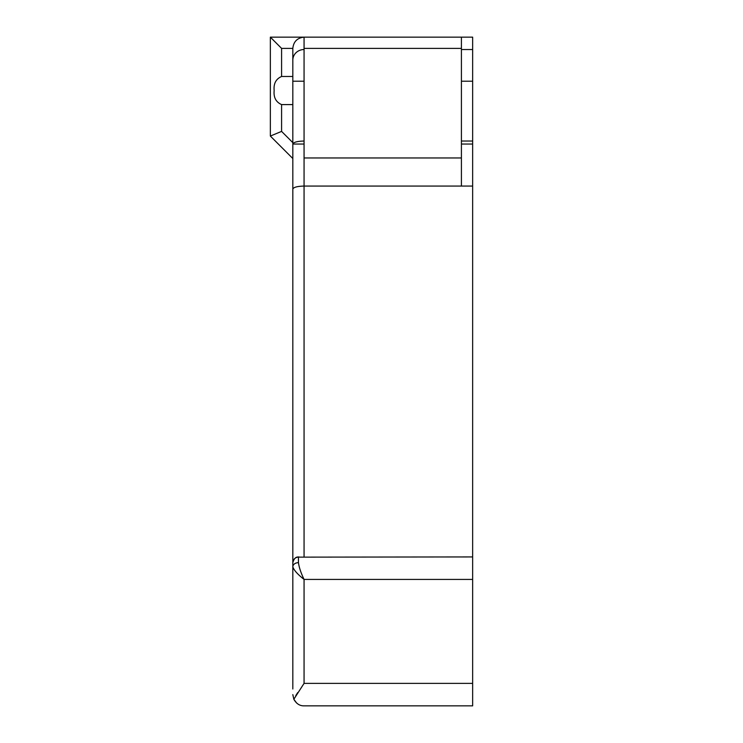 <?xml version="1.0" encoding="UTF-8"?>
<svg xmlns="http://www.w3.org/2000/svg" width="743" height="743" viewBox="0 0 743 743"><rect width="100%" height="100%" fill="white"/><g stroke="black" fill="none" stroke-linecap="round" stroke-linejoin="round"><path stroke-width="1.11" d="M292.826 158.528L270.35 136.053L270.35 37.15L304.063 37.15L270.35 37.15L281.588 48.388L281.588 76.483C275.959 78.944 273.48 83.625 274.158 90.535C273.48 97.435 275.959 102.116 281.588 104.587L281.588 131.4L292.826 142.637L292.826 228.203M281.588 76.483L292.826 76.483L292.826 48.388C293.541 41.608 297.293 37.865 304.063 37.15L461.412 37.15L461.412 186.066L304.063 186.066L304.063 157.962L461.412 157.962M292.826 61.753L292.826 54.09M304.063 141.031C297.293 141.216 293.541 142.219 292.826 144.04L292.826 73.752M292.826 104.587L281.588 104.587M461.412 144.04L472.65 144.04L472.65 186.066L461.412 186.066M292.826 76.483L292.826 48.388L281.588 48.388M292.826 688.993L292.826 189.075C293.541 187.255 297.293 186.252 304.063 186.066L304.063 556.934M292.826 278.783L292.826 290.021M292.826 572.677L292.826 595.152M292.826 652.465L292.826 677.755M461.412 49.53L472.65 49.53L472.65 37.15L461.412 37.15M472.65 49.53L472.65 141.031L461.412 141.031M292.826 144.04L304.063 144.04M472.65 141.031L472.65 144.04M472.65 186.066L472.65 705.85L304.063 705.85C299.8 705.943 296.392 703.751 293.838 699.265L296.652 703.054M298.918 556.934C298.194 557.231 294.73 555.792 292.826 562.711A5.619 5.572 180 0 1 298.445 557.139L472.65 556.934M461.412 48.388L304.063 48.388L304.063 157.962M304.063 48.388L304.063 37.15C297.293 37.865 293.541 41.608 292.826 48.388M297.711 692.578L295.807 695.606M292.826 694.612L293.838 699.265L304.063 683.374L472.65 683.374M472.65 579.419L304.063 579.419C297.618 574.339 293.875 570.15 292.826 566.853A5.619 4.189 180 0 1 298.445 562.665C299.113 567.485 300.989 573.067 304.063 579.419L304.063 683.374M270.35 136.053L281.588 131.4M472.65 81.21L461.412 81.21M298.445 557.139L298.445 562.665M304.063 49.53A11.238 10.56 180 0 0 292.853 59.44M304.063 81.21L292.946 81.21"/></g></svg>
